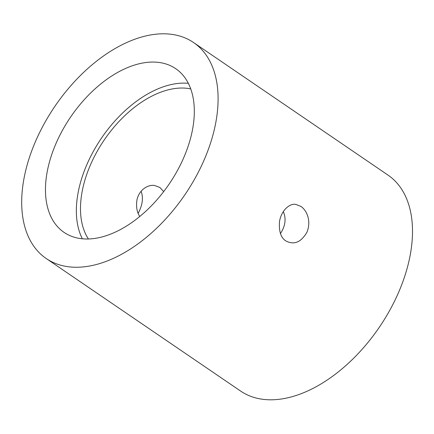 <?xml version="1.0" encoding="UTF-8"?>
<svg xmlns="http://www.w3.org/2000/svg" width="434" height="434" viewBox="0 0 434 434"><rect width="100%" height="100%" fill="white"/><g stroke="black" fill="none" stroke-linecap="round" stroke-linejoin="round"><path stroke-width="0.65" d="M46.248 258.545L240.653 391.088A130.732 78.614 -55.7 0 0 379.251 327.361A130.732 78.614 -55.7 0 0 387.942 175.059L193.531 42.516A130.732 78.614 -55.7 0 0 171.625 34.329A130.732 78.614 -55.7 0 0 44.881 122.496A130.732 78.614 -55.7 0 0 46.248 258.545A130.732 78.614 -55.7 0 0 184.841 194.817A130.732 78.614 -55.7 0 0 193.531 42.516M300.908 206.41L295.961 204.457C290.406 202.938 281.498 209.649 279.496 221.541C278.612 234.295 282.393 241.331 290.84 242.644C296.742 243.794 302.097 240.355 306.914 232.331C311.726 220.32 306.317 209.947 300.908 206.41M138.18 213.311C142.58 205 143.546 197.654 141.077 191.286M159.099 62.463A99.082 59.583 -55.7 0 0 63.038 129.283A99.082 59.583 -55.7 0 0 64.075 232.396A99.082 59.583 -55.7 0 0 169.119 184.097A99.082 59.583 -55.7 0 0 175.705 68.67A99.082 59.583 -55.7 0 0 159.099 62.463M280.391 233.655C285.415 225.951 286.38 218.606 283.288 211.624M163.699 191.584L159.896 187.504L154.667 185.513C148.992 184.325 139.368 188.904 136.96 199.824C135.983 206.758 136.922 212.313 139.781 216.49M88.411 238.988A93.576 56.268 124.3 0 1 102.988 141.82A93.576 56.268 124.3 0 1 187.808 88.411A93.576 56.268 124.3 0 1 190.727 88.916M188.329 83.328A99.082 59.583 -55.7 0 0 101.551 138.028A99.082 59.583 -55.7 0 0 82.335 238.792"/></g></svg>
